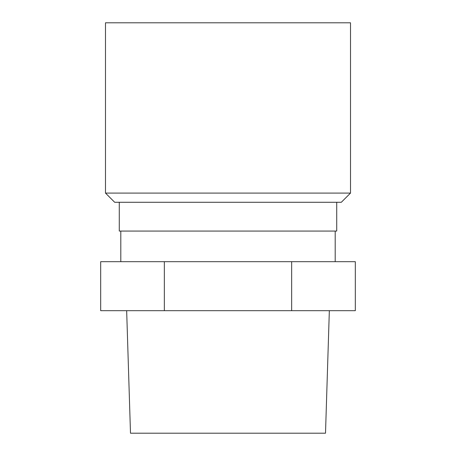 <?xml version="1.0" encoding="UTF-8"?>
<svg xmlns="http://www.w3.org/2000/svg" width="456" height="456" viewBox="0 0 456 456"><rect width="100%" height="100%" fill="white"/><g stroke="black" fill="none" stroke-linecap="round" stroke-linejoin="round"><path stroke-width="0.68" d="M350.51 193.087L350.51 22.8L105.49 22.8L105.49 193.087L350.51 193.087L341.322 202.276L114.678 202.276L105.49 193.087M164.342 310.69L164.342 261.687L100.685 261.687L100.685 310.69L355.315 310.69L355.315 261.687L291.658 261.687L291.658 310.69M164.342 261.687L291.658 261.687M336.727 202.276L336.727 231.061L119.272 231.061L119.272 202.276M329.34 310.69L325.51 433.2L130.49 433.2L126.66 310.69M335.194 261.687L335.194 231.061M120.806 261.687L120.806 231.061"/></g></svg>
